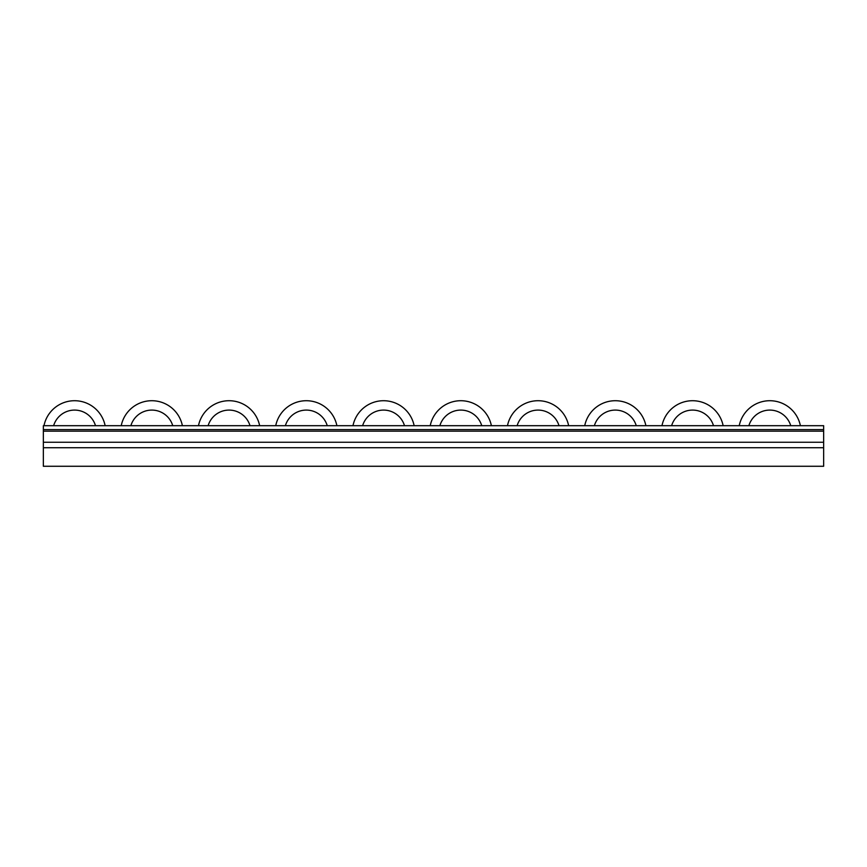 <?xml version="1.0" encoding="UTF-8"?>
<svg xmlns="http://www.w3.org/2000/svg" width="867" height="867" viewBox="0 0 867 867"><rect width="100%" height="100%" fill="white"/><g stroke="black" fill="none" stroke-linecap="round" stroke-linejoin="round"><path stroke-width="1.3" d="M285.373 425.697A21.848 21.848 0 0 1 327.249 425.697M336.895 425.697A31.212 31.212 0 0 0 275.728 425.697M362.623 425.697A21.848 21.848 0 0 1 404.499 425.697M414.144 425.697A31.212 31.212 0 0 0 352.977 425.697M517.122 425.697A21.848 21.848 0 0 1 558.998 425.697M568.644 425.697A31.212 31.212 0 0 0 507.477 425.697M671.622 425.697A21.848 21.848 0 0 1 713.498 425.697M723.143 425.697A31.212 31.212 0 0 0 661.976 425.697M130.874 425.697A21.848 21.848 0 0 1 172.75 425.697M182.395 425.697A31.212 31.212 0 0 0 121.228 425.697M823.65 431.159L823.65 466.273L43.35 466.273L43.35 431.159L823.65 431.159L823.65 425.697L43.35 425.697L43.35 431.159M823.65 447.73L43.35 447.73M823.65 442.268L43.35 442.268M594.372 425.697A21.848 21.848 0 0 1 636.248 425.697M645.893 425.697A31.212 31.212 0 0 0 584.726 425.697M53.624 425.697A21.848 21.848 0 0 1 95.5 425.697M105.145 425.697A31.212 31.212 0 0 0 43.979 425.697M439.872 425.697A21.848 21.848 0 0 1 481.749 425.697M491.394 425.697A31.212 31.212 0 0 0 430.227 425.697M208.123 425.697A21.848 21.848 0 0 1 249.999 425.697M259.645 425.697A31.212 31.212 0 0 0 198.478 425.697M748.871 425.697A21.848 21.848 0 0 1 790.747 425.697M800.393 425.697A31.212 31.212 0 0 0 739.226 425.697M43.35 429.598L823.65 429.598"/></g></svg>
